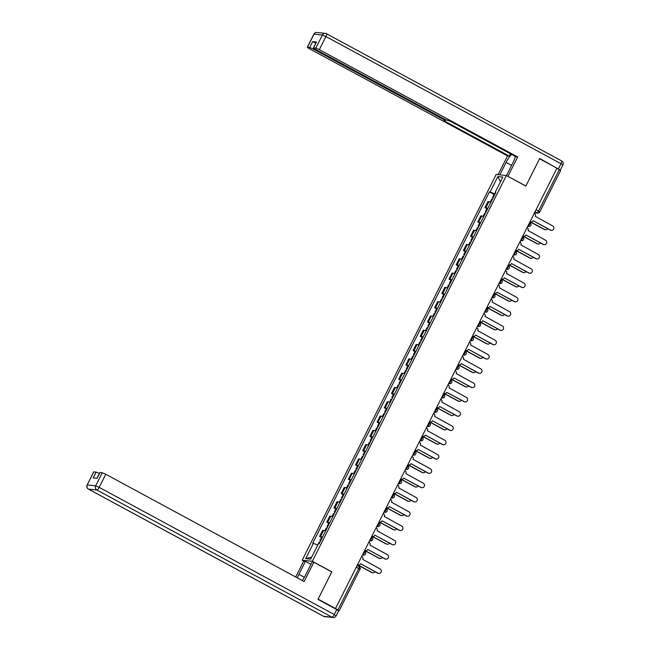 <?xml version="1.0" encoding="UTF-8"?>
<svg xmlns="http://www.w3.org/2000/svg" width="650" height="650" viewBox="0 0 650 650"><rect width="100%" height="100%" fill="white"/><g stroke="black" fill="none" stroke-linecap="round" stroke-linejoin="round"><path stroke-width="0.97" d="M303.964 561.194L302.169 560.227L312.341 561.283L506.35 175.532L525.842 186.071L539.573 158.763L556.969 168.171L335.489 608.538L318.094 599.129L331.825 571.821L312.341 561.283M506.35 175.532L496.186 174.468L302.169 560.227M338.609 610.805L337.894 609.968L358.776 568.466A2.064 0.552 -61.6 0 0 359.166 566.589A2.064 0.552 -61.6 0 0 359.101 566.572L357.126 565.5L359.166 566.589A2.064 2.064 0 0 1 360.027 569.327L356.314 567.133M335.489 608.538L337.894 609.968M556.912 168.277L560.625 170.471L539.752 211.981L538.501 211.112L559.374 169.609M490.856 202.369A4.745 0.504 -153.3 0 0 488.881 201.703L487.979 201.606L484.941 207.651L485.843 207.748A4.745 0.504 26.7 0 1 487.817 208.414M486.891 208.707L484.941 207.651M483.673 216.661A4.745 0.504 -153.3 0 0 481.691 215.995L480.789 215.898L477.75 221.951L478.652 222.04A4.745 0.504 26.7 0 1 480.626 222.706M479.7 222.999L477.75 221.951M476.483 230.953A4.745 0.504 -153.3 0 0 474.508 230.287L473.598 230.197L470.559 236.243L471.461 236.332A4.745 0.504 26.7 0 1 473.436 236.998M472.509 237.299L470.559 236.243M469.292 245.245A4.745 0.504 -153.3 0 0 467.317 244.579L466.407 244.489L463.369 250.534L464.271 250.632A4.745 0.504 26.7 0 1 466.253 251.298M465.319 251.591L463.369 250.534M462.101 259.545A4.745 0.504 -153.3 0 0 460.127 258.879L459.225 258.781L456.178 264.826L457.088 264.924A4.745 0.504 26.7 0 1 459.062 265.59M458.128 265.882L456.178 264.826M454.911 273.837A4.745 0.504 -153.3 0 0 452.936 273.171L452.034 273.073L448.988 279.126L449.898 279.216A4.745 0.504 26.7 0 1 451.872 279.882M450.946 280.174L448.988 279.126M447.728 288.129A4.745 0.504 -153.3 0 0 445.746 287.463L444.844 287.373L441.805 293.418L442.707 293.507A4.745 0.504 26.7 0 1 444.681 294.174M443.755 294.474L441.805 293.418M440.538 302.421A4.745 0.504 -153.3 0 0 438.555 301.754L437.653 301.665L434.614 307.71L435.516 307.808A4.745 0.504 26.7 0 1 437.491 308.474M436.564 308.766L434.614 307.71M433.347 316.721A4.745 0.504 -153.3 0 0 431.372 316.054L430.462 315.957L427.424 322.002L428.326 322.099A4.745 0.504 26.7 0 1 430.308 322.766M429.374 323.058L427.424 322.002M426.156 331.012A4.745 0.504 -153.3 0 0 424.182 330.346L423.28 330.249L420.233 336.302L421.143 336.391A4.745 0.504 26.7 0 1 423.118 337.058M422.183 337.358L420.233 336.302M418.966 345.304A4.745 0.504 -153.3 0 0 416.991 344.638L416.089 344.549L413.043 350.594L413.952 350.683A4.745 0.504 26.7 0 1 415.927 351.349M415.001 351.65L413.043 350.594M411.775 359.596A4.745 0.504 -153.3 0 0 409.801 358.93L408.899 358.841L405.86 364.886L406.762 364.983A4.745 0.504 26.7 0 1 408.736 365.649M407.81 365.942L405.86 364.886M404.592 373.896A4.745 0.504 -153.3 0 0 402.61 373.23L401.708 373.132L398.669 379.178L399.571 379.275A4.745 0.504 26.7 0 1 401.546 379.941M400.619 380.234L398.669 379.178M397.402 388.188A4.745 0.504 -153.3 0 0 395.428 387.522L394.517 387.424L391.479 393.477L392.381 393.567A4.745 0.504 26.7 0 1 394.355 394.233M393.429 394.534L391.479 393.477M390.211 402.48A4.745 0.504 -153.3 0 0 388.237 401.814L387.327 401.724L384.288 407.769L385.19 407.859A4.745 0.504 26.7 0 1 387.173 408.525M386.238 408.826L384.288 407.769M383.021 416.772A4.745 0.504 -153.3 0 0 381.046 416.106L380.144 416.016L377.098 422.061L378.007 422.159A4.745 0.504 26.7 0 1 379.982 422.825M379.056 423.118L377.098 422.061M375.83 431.072A4.745 0.504 -153.3 0 0 373.856 430.406L372.954 430.308L369.915 436.353L370.817 436.451A4.745 0.504 26.7 0 1 372.791 437.117M371.865 437.409L369.915 436.353M368.648 445.364A4.745 0.504 -153.3 0 0 366.665 444.698L365.763 444.6L362.724 450.653L363.626 450.743A4.745 0.504 26.7 0 1 365.601 451.409M364.674 451.709L362.724 450.653M361.457 459.656A4.745 0.504 -153.3 0 0 359.483 458.989L358.572 458.9L355.534 464.945L356.436 465.034A4.745 0.504 26.7 0 1 358.41 465.701M357.484 466.001L355.534 464.945M354.266 473.948A4.745 0.504 -153.3 0 0 352.292 473.281L351.382 473.192L348.343 479.237L349.245 479.334A4.745 0.504 26.7 0 1 351.227 480.001M350.293 480.293L348.343 479.237M347.076 488.247A4.745 0.504 -153.3 0 0 345.101 487.581L344.199 487.484L341.152 493.529L342.062 493.626A4.745 0.504 26.7 0 1 344.037 494.293M343.102 494.585L341.152 493.529M339.885 502.539A4.745 0.504 -153.3 0 0 337.911 501.873L337.009 501.776L333.962 507.829L334.872 507.918A4.745 0.504 26.7 0 1 336.846 508.584M335.92 508.885L333.962 507.829M332.702 516.831A4.745 0.504 -153.3 0 0 330.72 516.165L329.818 516.076L326.779 522.121L327.681 522.21A4.745 0.504 26.7 0 1 329.656 522.876M328.729 523.177L326.779 522.121M325.512 531.123A4.745 0.504 -153.3 0 0 323.529 530.457L322.627 530.367L319.589 536.413L320.491 536.51A4.745 0.504 26.7 0 1 322.465 537.176M321.539 537.469L319.589 536.413M495.024 194.082L490.116 191.969L497.859 176.572L502.84 177.093L495.097 192.481L495.625 192.888M311.691 557.139L305.687 558.659L310.668 559.179L318.411 543.782L319.109 543.855L495.796 192.554L495.097 192.481M305.687 558.659L313.43 543.27L317.736 545.122M490.116 191.969L489.418 191.896L312.731 543.197L313.43 543.27M494.081 194.415L489.418 191.896M497.859 176.572L500.468 181.805M551.379 230.376L550.997 230.336A2.373 2.275 -84.1 0 1 550.184 230.084L533.089 220.675L550.566 230.124A2.373 2.275 95.9 0 0 553.8 228.694A2.373 2.275 95.9 0 0 552.687 225.908L535.275 216.32A2.064 1.974 95.9 0 0 534.454 213.541L534.211 213.411M530.108 221.569L530.351 221.699A2.064 1.974 95.9 0 0 531.058 221.918L530.676 221.877A2.064 1.974 -84.1 0 1 530.043 221.699M531.058 221.918A2.064 1.974 95.9 0 0 533.024 220.813M493.204 197.706L492.497 197.559L493.033 198.047M494.861 194.407L494.154 194.261L492.497 197.559M530.465 221.845L544.635 229.507A2.373 2.275 95.9 0 0 547.592 228.686M492.416 199.266L491.709 199.119L490.214 202.101M545.447 229.759L545.066 229.718A2.373 2.275 -84.1 0 1 544.253 229.466L530.01 221.764M544.196 244.676L543.806 244.636A2.373 2.275 -84.1 0 1 542.994 244.384L525.899 234.967L543.376 244.416A2.373 2.275 95.9 0 0 546.609 242.986A2.373 2.275 95.9 0 0 545.496 240.207L528.092 230.612A2.064 1.974 95.9 0 0 527.264 227.833L527.02 227.703M522.925 235.861L523.161 235.991A2.064 1.974 95.9 0 0 523.867 236.21L523.486 236.169A2.064 1.974 -84.1 0 1 522.852 235.991M523.867 236.21A2.064 1.974 95.9 0 0 525.834 235.105M537.006 258.968L536.616 258.928A2.373 2.275 -84.1 0 1 535.803 258.676L518.708 249.259L536.193 258.716A2.373 2.275 95.9 0 0 539.419 257.278A2.373 2.275 95.9 0 0 538.306 254.499L520.902 244.904A2.064 1.974 95.9 0 0 520.073 242.133L519.837 242.003M515.734 250.153L515.97 250.283A2.064 1.974 95.9 0 0 516.685 250.502L516.295 250.461A2.064 1.974 -84.1 0 1 515.669 250.283M516.685 250.502A2.064 1.974 95.9 0 0 518.643 249.397M499.834 174.85L506.098 162.403A11.602 3.12 -61.6 0 1 511.501 154.367M506.48 175.597L512.769 163.093A11.602 3.12 -61.6 0 0 515.312 156.431M559.983 169.951L539.711 158.494L525.891 185.981L507.707 176.264M507.975 176.288L517.701 156.951L515.946 156.772L450.409 121.314L445.502 119.665L315.291 49.229L313.414 47.929L316.509 42.039L312.626 41.633L315.892 43.014M510.429 153.79L509.275 156.081L507.528 155.894L309.156 48.587L307.279 47.288L309.676 47.499L312.626 41.633M498.087 174.671L507.528 155.894M517.701 156.951L319.321 49.644L315.811 48.133L313.414 47.929M313.601 48.173L313.186 49.01L443.398 119.446L445.266 120.737L443.731 120.624L509.275 156.081M313.186 49.01L309.676 47.499M302.266 580.539A11.602 3.12 -61.6 0 0 305.573 575.055L312.114 562.039L313.869 562.226L304.143 581.555L105.771 474.248L99.182 487.354L334.254 614.518L336.749 609.57L317.956 599.406L331.784 571.919L313.869 562.226M304.354 577.306L298.902 574.356A11.602 3.12 -61.6 0 0 297.342 577.874M298.902 574.356L305.443 561.348L303.696 561.169L295.726 577.005M310.968 564.33L305.443 561.348M93.868 471.868L87.132 484.997L93.722 471.892L96.119 472.103L99.385 473.476M96.931 478.359L99.864 472.534L102.261 472.737L105.771 474.248M96.119 472.103L93.169 477.961L97.053 478.368L100.002 472.501M336.749 609.57L338.618 610.862L336.131 615.81L334.254 614.518A3.096 0.829 118.4 0 1 331.988 617.175L96.907 490.011L88.514 489.133L323.594 616.298L331.988 617.175A3.096 2.966 -84.1 0 0 333.044 617.5A3.096 3.096 0 0 0 336.131 615.81M486.013 212.006L485.306 211.859L485.843 212.339M487.671 208.707L486.964 208.561L485.306 211.859M523.274 236.137L537.444 243.807A2.373 2.275 95.9 0 0 540.41 242.978M485.225 213.557L484.518 213.411L483.023 216.393M538.265 244.059L537.875 244.018A2.373 2.275 -84.1 0 1 537.062 243.766L522.819 236.056M478.823 226.297L478.116 226.151L478.652 226.631M480.48 222.999L479.773 222.852L478.116 226.151M516.084 250.429L530.262 258.099A2.373 2.275 95.9 0 0 533.219 257.278M478.043 227.857L477.336 227.711L475.832 230.693M531.074 258.351L530.684 258.31A2.373 2.275 -84.1 0 1 529.872 258.058L515.629 250.356M529.815 273.26L529.433 273.219A2.373 2.275 -84.1 0 1 528.613 272.967L511.526 263.551L529.003 273.008A2.373 2.275 95.9 0 0 532.236 271.57A2.373 2.275 95.9 0 0 531.123 268.791L513.711 259.204A2.064 1.974 95.9 0 0 512.883 256.425L512.647 256.295M508.544 264.444L508.788 264.574A2.064 1.974 95.9 0 0 509.494 264.794L509.104 264.761A2.064 1.974 -84.1 0 1 508.479 264.582M509.494 264.794A2.064 1.974 95.9 0 0 511.452 263.689M522.624 287.552L522.242 287.511A2.373 2.275 -84.1 0 1 521.422 287.259L504.335 277.851L521.812 287.3A2.373 2.275 95.9 0 0 525.046 285.87A2.373 2.275 95.9 0 0 523.933 283.083L506.521 273.496A2.064 1.974 95.9 0 0 505.7 270.717L505.456 270.587M501.353 278.744L501.597 278.874A2.064 1.974 95.9 0 0 502.304 279.094L501.914 279.053A2.064 1.974 -84.1 0 1 501.288 278.874M502.304 279.094A2.064 1.974 95.9 0 0 504.262 277.989M494.163 293.036L494.406 293.166A2.064 1.974 95.9 0 0 497.071 292.281L514.621 301.592A2.373 2.275 95.9 0 0 517.855 300.162A2.373 2.275 95.9 0 0 516.742 297.383L499.33 287.787A2.064 1.974 95.9 0 0 498.509 285.009L498.266 284.879M515.434 301.852L515.052 301.811A2.373 2.275 -84.1 0 1 514.239 301.559L497.079 292.273M495.113 293.386L494.731 293.345A2.064 1.974 -84.1 0 1 494.098 293.166M471.632 240.589L470.925 240.443L471.461 240.922M473.289 237.291L472.582 237.144L470.925 240.443M508.893 264.721L523.071 272.391A2.373 2.275 95.9 0 0 526.029 271.57M470.852 242.149L470.145 242.003L468.642 244.985M523.884 272.642L523.502 272.602A2.373 2.275 -84.1 0 1 522.681 272.35L508.446 264.648M464.441 254.881L463.734 254.735L464.279 255.222M466.107 251.582L465.4 251.444L463.734 254.735M501.702 279.021L515.881 286.683A2.373 2.275 95.9 0 0 518.838 285.862M463.661 256.441L462.954 256.295L461.451 259.277M516.693 286.934L516.311 286.894A2.373 2.275 -84.1 0 1 515.499 286.642L501.256 278.939M457.259 269.181L456.552 269.035L457.088 269.514M458.916 265.882L458.209 265.736L456.552 269.035M494.52 293.312L508.69 300.983A2.373 2.275 95.9 0 0 511.648 300.154M456.471 270.733L455.764 270.587L454.269 273.569M509.503 301.234L509.121 301.194A2.373 2.275 -84.1 0 1 508.308 300.942L494.065 293.231M508.251 316.144L507.861 316.103A2.373 2.275 -84.1 0 1 507.049 315.851L489.954 306.434L507.431 315.892A2.373 2.275 95.9 0 0 510.664 314.454A2.373 2.275 95.9 0 0 509.551 311.675L492.148 302.079A2.064 1.974 95.9 0 0 491.319 299.309L491.075 299.179M486.98 307.328L487.216 307.458A2.064 1.974 95.9 0 0 487.923 307.678L487.541 307.637A2.064 1.974 -84.1 0 1 486.907 307.458M487.923 307.678A2.064 1.974 95.9 0 0 489.889 306.572M450.068 283.473L449.361 283.327L449.898 283.806M451.726 280.174L451.019 280.028L449.361 283.327M487.329 307.604L501.499 315.274A2.373 2.275 95.9 0 0 504.457 314.454M449.28 285.033L448.573 284.887L447.078 287.869M502.32 315.526L501.93 315.486A2.373 2.275 -84.1 0 1 501.118 315.234L486.874 307.531M501.061 330.436L500.671 330.395A2.373 2.275 -84.1 0 1 499.858 330.143L482.763 320.726L500.24 330.184A2.373 2.275 95.9 0 0 503.474 328.746A2.373 2.275 95.9 0 0 502.361 325.967L484.957 316.379A2.064 1.974 95.9 0 0 484.128 313.601L483.884 313.471M479.789 321.62L480.025 321.75A2.064 1.974 95.9 0 0 480.732 321.969L480.35 321.937A2.064 1.974 -84.1 0 1 479.724 321.758M480.732 321.969A2.064 1.974 95.9 0 0 482.698 320.864M442.878 297.765L442.171 297.619L442.707 298.098M444.535 294.466L443.828 294.32L442.171 297.619M480.139 321.896L494.317 329.566A2.373 2.275 95.9 0 0 497.274 328.746M442.098 299.325L441.391 299.179L439.887 302.161M495.129 329.818L494.739 329.777A2.373 2.275 -84.1 0 1 493.927 329.526L479.684 321.823M493.87 344.727L493.48 344.687A2.373 2.275 -84.1 0 1 492.668 344.435L475.581 335.026L493.058 344.476A2.373 2.275 95.9 0 0 496.291 343.046A2.373 2.275 95.9 0 0 495.178 340.267L477.766 330.671A2.064 1.974 95.9 0 0 476.938 327.892L476.702 327.762M472.599 335.92L472.843 336.05A2.064 1.974 95.9 0 0 473.549 336.269L473.159 336.229A2.064 1.974 -84.1 0 1 472.534 336.05M473.549 336.269A2.064 1.974 95.9 0 0 475.507 335.164M435.687 312.057L434.98 311.919L435.516 312.398M437.344 308.758L436.637 308.62L434.98 311.919M472.948 336.196L487.126 343.858A2.373 2.275 95.9 0 0 490.084 343.037M434.907 313.617L434.2 313.471L432.697 316.452M487.939 344.11L487.557 344.069A2.373 2.275 -84.1 0 1 486.736 343.817L472.501 336.115M486.679 359.027L486.298 358.987A2.373 2.275 -84.1 0 1 485.477 358.735L468.39 349.318L485.867 358.776A2.373 2.275 95.9 0 0 489.101 357.338A2.373 2.275 95.9 0 0 487.988 354.559L470.576 344.963A2.064 1.974 95.9 0 0 469.747 342.184L469.511 342.054M465.408 350.212L465.652 350.342A2.064 1.974 95.9 0 0 466.359 350.561L465.969 350.521A2.064 1.974 -84.1 0 1 465.343 350.342M466.359 350.561A2.064 1.974 95.9 0 0 468.317 349.456M428.496 326.357L427.789 326.211L428.334 326.69M430.162 323.058L429.455 322.912L427.789 326.211M465.757 350.488L479.936 358.158A2.373 2.275 95.9 0 0 482.893 357.329M427.716 327.909L427.009 327.762L425.506 330.752M480.748 358.41L480.366 358.369A2.373 2.275 -84.1 0 1 479.546 358.118L465.311 350.407M479.489 373.319L479.107 373.279A2.373 2.275 -84.1 0 1 478.294 373.027L461.199 363.61L478.676 373.067A2.373 2.275 95.9 0 0 481.91 371.629A2.373 2.275 95.9 0 0 480.797 368.851L463.385 359.255A2.064 1.974 95.9 0 0 462.564 356.484L462.321 356.354M458.218 364.504L458.461 364.634A2.064 1.974 95.9 0 0 459.168 364.853L458.786 364.812A2.064 1.974 -84.1 0 1 458.152 364.634M459.168 364.853A2.064 1.974 95.9 0 0 461.126 363.748M421.314 340.649L420.607 340.502L421.143 340.982M422.971 337.35L422.264 337.204L420.607 340.502M458.575 364.78L472.745 372.45A2.373 2.275 95.9 0 0 475.702 371.629M420.526 342.209L419.819 342.062L418.316 345.044M473.558 372.702L473.176 372.661A2.373 2.275 -84.1 0 1 472.363 372.409L458.12 364.707M472.298 387.611L471.916 387.571A2.373 2.275 -84.1 0 1 471.104 387.319L454.009 377.902L471.486 387.359A2.373 2.275 95.9 0 0 474.719 385.921A2.373 2.275 95.9 0 0 473.606 383.142L456.202 373.555A2.064 1.974 95.9 0 0 455.374 370.776L455.13 370.646M451.027 378.796L451.271 378.926A2.064 1.974 95.9 0 0 451.977 379.145L451.596 379.113A2.064 1.974 -84.1 0 1 450.962 378.934M451.977 379.145A2.064 1.974 95.9 0 0 453.944 378.04M414.123 354.941L413.416 354.794L413.952 355.274M415.781 351.642L415.074 351.496L413.416 354.794M451.384 379.072L465.554 386.742A2.373 2.275 95.9 0 0 468.512 385.921M413.335 356.501L412.628 356.354L411.133 359.336M466.375 386.994L465.985 386.953A2.373 2.275 -84.1 0 1 465.173 386.701L450.929 378.999M443.844 393.096L444.08 393.226A2.064 1.974 95.9 0 0 446.753 392.34L464.295 401.651A2.373 2.275 95.9 0 0 467.529 400.221A2.373 2.275 95.9 0 0 466.416 397.442L449.012 387.847A2.064 1.974 95.9 0 0 448.183 385.068L447.939 384.938M465.116 401.903L464.726 401.863A2.373 2.275 -84.1 0 1 463.913 401.611L446.753 392.332M444.787 393.445L444.405 393.404A2.064 1.974 -84.1 0 1 443.779 393.226L444.08 393.226M406.933 369.233L406.226 369.094L406.762 369.574M408.59 365.934L407.883 365.796L406.226 369.094M444.194 393.372L458.364 401.034A2.373 2.275 95.9 0 0 461.329 400.213M406.152 370.793L405.438 370.646L403.942 373.628M459.184 401.286L458.794 401.245A2.373 2.275 -84.1 0 1 457.982 400.993L443.739 393.291M457.925 416.203L457.535 416.163A2.373 2.275 -84.1 0 1 456.723 415.911L439.628 406.494L457.113 415.951A2.373 2.275 95.9 0 0 460.338 414.513A2.373 2.275 95.9 0 0 459.233 411.734L441.821 402.139A2.064 1.974 95.9 0 0 440.993 399.36L440.757 399.23M436.654 407.387L436.889 407.517A2.064 1.974 95.9 0 0 437.604 407.737L437.214 407.696A2.064 1.974 -84.1 0 1 436.589 407.517M437.604 407.737A2.064 1.974 95.9 0 0 439.562 406.632M399.742 383.533L399.035 383.386L399.571 383.866M401.399 380.234L400.692 380.088L399.035 383.386M437.003 407.664L451.181 415.334A2.373 2.275 95.9 0 0 454.139 414.505M398.962 385.084L398.255 384.938L396.752 387.928M451.994 415.586L451.604 415.545A2.373 2.275 -84.1 0 1 450.791 415.293L436.548 407.582M450.734 430.495L450.352 430.454A2.373 2.275 -84.1 0 1 449.532 430.202L432.445 420.786L449.922 430.243A2.373 2.275 95.9 0 0 453.156 428.805A2.373 2.275 95.9 0 0 452.043 426.026L434.631 416.431A2.064 1.974 95.9 0 0 433.802 413.66L433.566 413.53M429.463 421.679L429.707 421.809A2.064 1.974 95.9 0 0 430.414 422.029L430.024 421.988A2.064 1.974 -84.1 0 1 429.398 421.809M430.414 422.029A2.064 1.974 95.9 0 0 432.372 420.924M392.551 397.824L391.844 397.678L392.389 398.158M394.217 394.526L393.502 394.379L391.844 397.678M429.812 421.956L443.991 429.626A2.373 2.275 95.9 0 0 446.948 428.805M391.771 399.384L391.064 399.238L389.561 402.22M444.803 429.878L444.421 429.837A2.373 2.275 -84.1 0 1 443.601 429.585L429.366 421.882M443.544 444.787L443.162 444.746A2.373 2.275 -84.1 0 1 442.349 444.494L425.254 435.077L442.731 444.535A2.373 2.275 95.9 0 0 445.965 443.097A2.373 2.275 95.9 0 0 444.852 440.318L427.44 430.731A2.064 1.974 95.9 0 0 426.619 427.952L426.376 427.822M422.273 435.971L422.516 436.109A2.064 1.974 95.9 0 0 423.223 436.329L422.841 436.288A2.064 1.974 -84.1 0 1 422.207 436.109M423.223 436.329A2.064 1.974 95.9 0 0 425.181 435.216M385.369 412.116L384.654 411.97L385.198 412.449M387.026 408.817L386.319 408.671L384.654 411.97M422.622 436.247L436.8 443.918A2.373 2.275 95.9 0 0 439.757 443.097M384.581 413.676L383.874 413.53L382.371 416.512M437.613 444.169L437.231 444.129A2.373 2.275 -84.1 0 1 436.418 443.877L422.175 436.174M436.353 459.079L435.971 459.038A2.373 2.275 -84.1 0 1 435.159 458.786L418.064 449.378L435.541 458.827A2.373 2.275 95.9 0 0 438.774 457.397A2.373 2.275 95.9 0 0 437.661 454.618L420.249 445.023A2.064 1.974 95.9 0 0 419.429 442.244L419.185 442.114M415.082 450.271L415.326 450.401A2.064 1.974 95.9 0 0 416.032 450.621L415.651 450.58A2.064 1.974 -84.1 0 1 415.017 450.401M416.032 450.621A2.064 1.974 95.9 0 0 417.999 449.516M378.178 426.408L377.471 426.27L378.007 426.749M379.836 423.109L379.129 422.971L377.471 426.27M415.439 450.548L429.609 458.209A2.373 2.275 95.9 0 0 432.567 457.389M377.39 427.968L376.683 427.822L375.188 430.804M430.422 458.461L430.04 458.421A2.373 2.275 -84.1 0 1 429.227 458.169L414.984 450.466M429.171 473.379L428.781 473.338A2.373 2.275 -84.1 0 1 427.968 473.086L410.873 463.669L428.35 473.127A2.373 2.275 95.9 0 0 431.584 471.689A2.373 2.275 95.9 0 0 430.471 468.91L413.067 459.314A2.064 1.974 95.9 0 0 412.238 456.536L411.994 456.406M407.899 464.563L408.135 464.693A2.064 1.974 95.9 0 0 408.842 464.913L408.46 464.872A2.064 1.974 -84.1 0 1 407.826 464.693M408.842 464.913A2.064 1.974 95.9 0 0 410.808 463.808M370.988 440.708L370.281 440.562L370.817 441.041M372.645 437.409L371.938 437.263L370.281 440.562M408.249 464.839L422.419 472.509A2.373 2.275 95.9 0 0 425.384 471.681M370.199 442.26L369.493 442.114L367.998 445.104M423.239 472.761L422.849 472.721A2.373 2.275 -84.1 0 1 422.037 472.469L407.794 464.766M400.709 478.855L400.944 478.985A2.064 1.974 95.9 0 0 403.618 478.099L421.168 487.419A2.373 2.275 95.9 0 0 424.393 485.981A2.373 2.275 95.9 0 0 423.28 483.202L405.876 473.606A2.064 1.974 95.9 0 0 405.048 470.836L404.812 470.706M421.98 487.671L421.59 487.63A2.373 2.275 -84.1 0 1 420.777 487.378L403.618 478.091M401.659 479.204L401.269 479.164A2.064 1.974 -84.1 0 1 400.644 478.985L400.944 478.985M363.797 455L363.09 454.854L363.626 455.333M365.454 451.701L364.748 451.555L363.09 454.854M401.058 479.131L415.236 486.801A2.373 2.275 95.9 0 0 418.194 485.981M363.017 456.56L362.31 456.414L360.807 459.396M416.049 487.053L415.659 487.012A2.373 2.275 -84.1 0 1 414.846 486.761L400.603 479.058M414.789 501.962L414.408 501.922A2.373 2.275 -84.1 0 1 413.587 501.67L396.5 492.253L413.977 501.711A2.373 2.275 95.9 0 0 417.211 500.281A2.373 2.275 95.9 0 0 416.098 497.494L398.686 487.906A2.064 1.974 95.9 0 0 397.857 485.128L397.621 484.997M394.469 493.504L394.079 493.464A2.064 1.974 -84.1 0 1 393.453 493.285L393.762 493.285A2.064 1.974 95.9 0 0 396.427 492.391M356.606 469.292L355.899 469.146L356.436 469.625M358.264 465.993L357.557 465.847L355.899 469.146M393.868 493.423L408.046 501.093A2.373 2.275 95.9 0 0 411.003 500.273M355.826 470.852L355.119 470.706L353.616 473.688M408.858 501.345L408.476 501.304A2.373 2.275 -84.1 0 1 407.656 501.052L393.421 493.35M407.599 516.254L407.217 516.214A2.373 2.275 -84.1 0 1 406.396 515.962L389.309 506.553L406.786 516.003A2.373 2.275 95.9 0 0 410.02 514.572A2.373 2.275 95.9 0 0 408.907 511.794L391.495 502.198A2.064 1.974 95.9 0 0 390.674 499.419L390.431 499.289M386.327 507.447L386.571 507.577A2.064 1.974 95.9 0 0 387.278 507.796L386.888 507.756A2.064 1.974 -84.1 0 1 386.262 507.577M387.278 507.796A2.064 1.974 95.9 0 0 389.236 506.691M349.416 483.584L348.709 483.446L349.253 483.925M351.081 480.285L350.374 480.147L348.709 483.446M386.677 507.723L400.855 515.385A2.373 2.275 95.9 0 0 403.812 514.564M348.636 485.144L347.929 484.997L346.426 487.979M401.668 515.637L401.286 515.596A2.373 2.275 -84.1 0 1 400.473 515.344L386.23 507.642M400.408 530.554L400.026 530.514A2.373 2.275 -84.1 0 1 399.214 530.262L382.119 520.845L399.596 530.303A2.373 2.275 95.9 0 0 402.829 528.864A2.373 2.275 95.9 0 0 401.716 526.086L384.304 516.49A2.064 1.974 95.9 0 0 383.484 513.711L383.24 513.581M379.137 521.739L379.381 521.869A2.064 1.974 95.9 0 0 380.088 522.088L379.706 522.048A2.064 1.974 -84.1 0 1 379.072 521.869M380.088 522.088A2.064 1.974 95.9 0 0 382.046 520.983M342.233 497.884L341.526 497.738L342.062 498.217M343.891 494.585L343.184 494.439L341.526 497.738M379.494 522.015L393.664 529.685A2.373 2.275 95.9 0 0 396.622 528.856M341.445 499.436L340.738 499.298L339.243 502.279M394.477 529.937L394.095 529.896A2.373 2.275 -84.1 0 1 393.283 529.644L379.039 521.942M393.226 544.846L392.836 544.806A2.373 2.275 -84.1 0 1 392.023 544.554L374.928 535.137L392.405 544.594A2.373 2.275 95.9 0 0 395.639 543.156A2.373 2.275 95.9 0 0 394.526 540.378L377.122 530.79A2.064 1.974 95.9 0 0 376.293 528.011L376.049 527.881M371.954 536.031L372.19 536.161A2.064 1.974 95.9 0 0 372.897 536.38L372.515 536.339A2.064 1.974 -84.1 0 1 371.881 536.161M372.897 536.38A2.064 1.974 95.9 0 0 374.863 535.275M335.043 512.176L334.336 512.029L334.872 512.509M336.7 508.877L335.993 508.731L334.336 512.029M372.304 536.307L386.474 543.977A2.373 2.275 95.9 0 0 389.431 543.156M334.254 513.736L333.548 513.589L332.053 516.571M387.294 544.229L386.904 544.188A2.373 2.275 -84.1 0 1 386.092 543.936L371.849 536.234M386.035 559.138L385.645 559.097A2.373 2.275 -84.1 0 1 384.832 558.846L367.738 549.429L385.214 558.886A2.373 2.275 95.9 0 0 388.448 557.456A2.373 2.275 95.9 0 0 387.335 554.669L369.931 545.082A2.064 1.974 95.9 0 0 369.102 542.303L368.867 542.173M364.764 550.331L364.999 550.461A2.064 1.974 95.9 0 0 365.706 550.68L365.324 550.639A2.064 1.974 -84.1 0 1 364.699 550.461M365.706 550.68A2.064 1.974 95.9 0 0 367.673 549.567M327.852 526.467L327.145 526.321L327.681 526.801M329.509 523.169L328.803 523.023L327.145 526.321M365.113 550.599L379.291 558.269A2.373 2.275 95.9 0 0 382.249 557.448M327.072 528.028L326.365 527.881L324.862 530.863M380.104 558.521L379.714 558.48A2.373 2.275 -84.1 0 1 378.901 558.228L364.658 550.526M378.844 573.43L378.454 573.389A2.373 2.275 -84.1 0 1 377.642 573.137L360.555 563.729L378.032 573.178A2.373 2.275 95.9 0 0 381.266 571.748A2.373 2.275 95.9 0 0 380.152 568.969L362.741 559.374A2.064 1.974 95.9 0 0 361.912 556.595L361.676 556.465M357.573 564.622L357.817 564.753A2.064 1.974 95.9 0 0 358.524 564.972L358.134 564.931A2.064 1.974 -84.1 0 1 357.508 564.753M358.524 564.972A2.064 1.974 95.9 0 0 360.482 563.867M320.661 540.759L319.954 540.621L320.491 541.101M322.319 537.469L321.612 537.322L319.954 540.621M357.923 564.899L372.101 572.561A2.373 2.275 95.9 0 0 375.058 571.74M319.881 542.319L319.174 542.173L317.696 545.106M372.913 572.812L372.531 572.772A2.373 2.275 -84.1 0 1 371.711 572.52L357.476 564.817M364.211 553.223A2.064 0.552 -61.6 0 0 364.601 551.346A2.064 0.552 -61.6 0 0 364.544 551.33L364.601 551.346A2.064 2.064 0 0 1 363.407 555.214A2.064 1.974 95.9 0 1 362.7 554.994A2.064 0.552 -61.6 0 0 364.211 553.223M371.402 538.931A2.064 0.552 -61.6 0 0 371.792 537.054A2.064 0.552 -61.6 0 0 371.735 537.038L371.792 537.054A2.064 2.064 0 0 1 370.598 540.922A2.064 1.974 95.9 0 1 369.891 540.702A2.064 0.552 -61.6 0 0 371.402 538.931M378.592 524.639A2.064 0.552 -61.6 0 0 378.983 522.762A2.064 0.552 -61.6 0 0 378.926 522.738L378.983 522.762A2.064 2.064 0 0 1 377.788 526.622A2.064 1.974 95.9 0 1 377.081 526.403A2.064 0.552 -61.6 0 0 378.592 524.639M383.996 512.086L384.264 512.111A2.064 0.552 -61.6 0 0 385.783 510.339A2.064 0.552 -61.6 0 0 386.173 508.462A2.064 0.552 -61.6 0 0 386.108 508.446L385.889 508.324M391.186 497.786L391.454 497.819A2.064 0.552 -61.6 0 0 392.974 496.048A2.064 0.552 -61.6 0 0 393.364 494.171A2.064 0.552 -61.6 0 0 393.299 494.154L393.071 494.032M400.164 481.756A2.064 0.552 -61.6 0 0 400.546 479.879A2.064 0.552 -61.6 0 0 400.489 479.863L400.546 479.879A2.064 2.064 0 0 1 399.352 483.746A2.064 1.974 95.9 0 1 398.645 483.527A2.064 0.552 -61.6 0 0 400.164 481.756M407.347 467.464A2.064 0.552 -61.6 0 0 407.737 465.587A2.064 0.552 -61.6 0 0 407.68 465.562L407.737 465.587A2.064 2.064 0 0 1 406.543 469.446A2.064 1.974 95.9 0 1 405.836 469.227A2.064 0.552 -61.6 0 0 407.347 467.464M414.537 453.164A2.064 0.552 -61.6 0 0 414.928 451.287A2.064 0.552 -61.6 0 0 414.871 451.271L414.928 451.287A2.064 2.064 0 0 1 413.733 455.154A2.064 1.974 95.9 0 1 413.026 454.935A2.064 0.552 -61.6 0 0 414.537 453.164M421.728 438.872A2.064 0.552 -61.6 0 0 422.118 436.995A2.064 0.552 -61.6 0 0 422.053 436.979L422.118 436.995A2.064 2.064 0 0 1 420.924 440.863A2.064 1.974 95.9 0 1 420.217 440.643A2.064 0.552 -61.6 0 0 421.728 438.872M427.131 426.319L427.399 426.351A2.064 0.552 -61.6 0 0 428.919 424.58A2.064 0.552 -61.6 0 0 429.309 422.703A2.064 0.552 -61.6 0 0 429.244 422.687L429.024 422.565M434.322 412.027L434.59 412.051A2.064 0.552 -61.6 0 0 436.109 410.288A2.064 0.552 -61.6 0 0 436.491 408.411A2.064 0.552 -61.6 0 0 436.434 408.387L436.207 408.265M441.504 397.735L441.781 397.759A2.064 0.552 -61.6 0 0 443.292 395.988A2.064 0.552 -61.6 0 0 443.682 394.111A2.064 0.552 -61.6 0 0 443.625 394.095L443.398 393.973M448.695 383.435L448.971 383.467A2.064 0.552 -61.6 0 0 450.483 381.696A2.064 0.552 -61.6 0 0 450.872 379.819A2.064 0.552 -61.6 0 0 450.816 379.803L450.588 379.681M457.673 367.404A2.064 0.552 -61.6 0 0 458.063 365.527A2.064 0.552 -61.6 0 0 457.998 365.511L458.063 365.527A2.064 2.064 0 0 1 456.869 369.395A2.064 1.974 95.9 0 1 456.162 369.176A2.064 0.552 -61.6 0 0 457.673 367.404M464.864 353.104A2.064 0.552 -61.6 0 0 465.254 351.236A2.064 0.552 -61.6 0 0 465.189 351.211L465.254 351.236A2.064 2.064 0 0 1 464.059 355.095A2.064 1.974 95.9 0 1 463.344 354.876A2.064 0.552 -61.6 0 0 464.864 353.104M472.054 338.812A2.064 0.552 -61.6 0 0 472.436 336.936A2.064 0.552 -61.6 0 0 472.379 336.919L472.436 336.936A2.064 2.064 0 0 1 471.242 340.803A2.064 1.974 95.9 0 1 470.535 340.584A2.064 0.552 -61.6 0 0 472.054 338.812M477.457 326.259L477.726 326.292A2.064 0.552 -61.6 0 0 479.237 324.521A2.064 0.552 -61.6 0 0 479.627 322.644A2.064 0.552 -61.6 0 0 479.57 322.627L479.343 322.506M484.64 311.967L484.916 312A2.064 0.552 -61.6 0 0 486.427 310.229A2.064 0.552 -61.6 0 0 486.817 308.352A2.064 0.552 -61.6 0 0 486.761 308.336L486.533 308.214M493.618 295.929A2.064 0.552 -61.6 0 0 494.008 294.06A2.064 0.552 -61.6 0 0 493.951 294.036L494.008 294.06A2.064 2.064 0 0 1 492.814 297.919A2.064 1.974 95.9 0 1 492.107 297.7A2.064 0.552 -61.6 0 0 493.618 295.929M500.809 281.637A2.064 0.552 -61.6 0 0 501.199 279.76A2.064 0.552 -61.6 0 0 501.134 279.744L501.199 279.76A2.064 2.064 0 0 1 500.004 283.627A2.064 1.974 95.9 0 1 499.289 283.408A2.064 0.552 -61.6 0 0 500.809 281.637M507.999 267.345A2.064 0.552 -61.6 0 0 508.389 265.468A2.064 0.552 -61.6 0 0 508.324 265.452L508.389 265.468A2.064 2.064 0 0 1 507.187 269.336A2.064 1.974 95.9 0 1 506.48 269.116A2.064 0.552 -61.6 0 0 507.999 267.345M515.19 253.053A2.064 0.552 -61.6 0 0 515.572 251.176A2.064 0.552 -61.6 0 0 515.515 251.16L515.572 251.176A2.064 2.064 0 0 1 514.378 255.044A2.064 1.974 95.9 0 1 513.671 254.824A2.064 0.552 -61.6 0 0 515.19 253.053M522.372 238.753A2.064 0.552 -61.6 0 0 522.762 236.884A2.064 0.552 -61.6 0 0 522.706 236.86L522.762 236.884A2.064 2.064 0 0 1 521.568 240.744A2.064 1.974 95.9 0 1 520.861 240.524A2.064 0.552 -61.6 0 0 522.372 238.753M527.776 226.208L528.052 226.232A2.064 0.552 -61.6 0 0 529.563 224.461A2.064 0.552 -61.6 0 0 529.953 222.584A2.064 0.552 -61.6 0 0 529.896 222.568L529.669 222.446M534.601 212.639L536.989 212.883A2.064 0.552 -61.6 0 0 538.501 211.112L536.039 209.779M535.015 211.819L536.989 212.883A2.064 1.974 -84.1 0 0 537.696 213.102A2.064 2.064 0 0 0 539.752 211.981L539.654 211.998A2.064 1.974 -84.1 0 1 537.696 213.102L534.536 212.778M384.044 511.989L384.264 512.111A2.064 1.974 95.9 0 0 384.979 512.33A2.064 2.064 0 0 0 386.173 508.462L385.889 508.316M391.235 497.697L391.454 497.819A2.064 1.974 95.9 0 0 392.161 498.038A2.064 2.064 0 0 0 393.364 494.171L393.079 494.016M427.18 426.229L427.399 426.351A2.064 1.974 95.9 0 0 428.114 426.571A2.064 2.064 0 0 0 429.309 422.703L429.024 422.549M434.363 411.929L434.59 412.051A2.064 1.974 95.9 0 0 435.297 412.271A2.064 2.064 0 0 0 436.491 408.411L436.215 408.257M441.553 397.637L441.781 397.759A2.064 1.974 95.9 0 0 442.488 397.979A2.064 2.064 0 0 0 443.682 394.111L443.406 393.965M448.744 383.346L448.971 383.467A2.064 1.974 95.9 0 0 449.678 383.687A2.064 2.064 0 0 0 450.872 379.819L450.596 379.665M477.498 326.17L477.726 326.292A2.064 1.974 95.9 0 0 478.433 326.511A2.064 2.064 0 0 0 479.627 322.644L479.351 322.489M484.689 311.878L484.916 312A2.064 1.974 95.9 0 0 485.623 312.219A2.064 2.064 0 0 0 486.817 308.352L486.541 308.197M527.824 226.111L528.052 226.232A2.064 1.974 95.9 0 0 528.759 226.452A2.064 2.064 0 0 0 529.953 222.584L529.677 222.438M327.681 522.21L330.72 516.165M334.872 507.918L337.911 501.873M342.062 493.626L345.101 487.581M349.245 479.334L352.292 473.281M356.436 465.034L359.483 458.989M363.626 450.743L366.665 444.698M370.817 436.451L373.856 430.406M378.007 422.159L381.046 416.106M385.19 407.859L388.237 401.814M392.381 393.567L395.428 387.522M399.571 379.275L402.61 373.23M406.762 364.983L409.801 358.93M413.952 350.683L416.991 344.638M421.143 336.391L424.182 330.346M428.326 322.099L431.372 316.054M435.516 307.808L438.555 301.754M442.707 293.507L445.746 287.463M449.898 279.216L452.936 273.171M457.088 264.924L460.127 258.879M464.271 250.632L467.317 244.579M471.461 236.332L474.508 230.287M478.652 222.04L481.691 215.995M485.843 207.748L488.881 201.703M320.491 536.51L323.529 530.457M359.929 569.343L339.146 610.837M316.509 42.039L313.56 47.905M315.811 48.133L322.4 35.035L314.015 34.157L307.418 47.263M558.504 168.651L560.991 163.702L325.918 36.546L319.321 49.644M443.398 119.446L443.755 118.722M511.615 165.384L506.098 162.403M322.4 35.035L325.918 36.546A3.096 0.829 118.4 0 0 326.495 33.727A3.096 3.096 0 0 0 325.341 33.369A3.096 2.966 95.9 0 0 322.4 35.035M314.015 34.157A3.096 2.966 -84.1 0 1 316.956 32.5A3.096 3.096 0 0 0 313.869 34.19L314.015 34.157M561.486 160.867A3.096 0.829 118.4 0 1 561.576 160.891L326.495 33.727A3.096 0.829 118.4 0 0 326.406 33.703A3.096 2.966 95.9 0 0 325.341 33.369L316.956 32.5M562.867 165.002A3.096 3.096 0 0 0 561.576 160.891A3.096 0.829 118.4 0 1 560.991 163.702L562.867 165.002L560.373 169.951M87.132 484.997A3.096 3.096 0 0 0 88.424 489.109A3.096 0.829 118.4 0 0 88.514 489.133A3.096 2.966 -84.1 0 1 87.279 484.965L95.672 485.843L102.261 472.737M95.672 485.843A3.096 2.966 95.9 0 0 96.907 490.011A3.096 0.829 118.4 0 0 99.182 487.354L95.672 485.843M323.432 616.208A3.096 0.829 118.4 0 0 323.505 616.273A3.096 3.096 0 0 0 324.659 616.631A3.096 2.966 95.9 0 1 323.594 616.298A3.096 0.829 118.4 0 1 323.505 616.273L88.424 489.109A3.096 0.829 118.4 0 1 88.343 489.036M527.711 226.346L528.759 226.452M520.52 240.638L521.568 240.744M513.329 254.93L514.378 255.044M506.139 269.222L507.187 269.336M498.948 283.522L500.004 283.627M491.766 297.814L492.814 297.919M484.575 312.106L485.623 312.219M477.384 326.398L478.433 326.511M470.194 340.697L471.242 340.803M463.003 354.989L464.059 355.095M455.821 369.281L456.869 369.395M448.63 383.573L449.678 383.687M441.439 397.873L442.488 397.979M434.249 412.165L435.297 412.271M427.058 426.457L428.114 426.571M419.868 440.757L420.924 440.863M412.685 455.049L413.733 455.154M405.494 469.341L406.543 469.446M398.304 483.632L399.352 483.746M391.113 497.933L392.161 498.038M383.923 512.224L384.979 512.33M376.74 526.516L377.788 526.622M369.549 540.808L370.598 540.922M362.359 555.108L363.407 555.214M313.869 34.19L307.279 47.288M445.266 120.737L445.746 119.795M324.659 616.631L333.044 617.5"/></g></svg>
